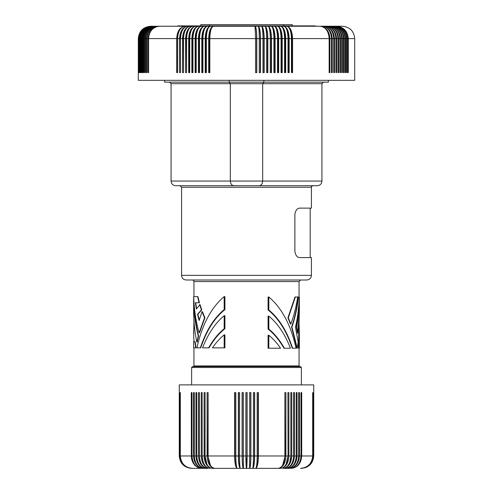 <?xml version="1.0" encoding="UTF-8"?>
<svg xmlns="http://www.w3.org/2000/svg" width="493" height="493" viewBox="0 0 493 493"><rect width="100%" height="100%" fill="white"/><g stroke="black" fill="none" stroke-linecap="round" stroke-linejoin="round"><path stroke-width="0.74" d="M164.576 80.334L164.576 82.152L229.19 82.152L229.19 80.334M229.19 82.152L263.891 82.152L263.891 80.334M229.134 82.152L230.311 83.693L230.311 181.073L171.071 181.073L171.071 83.693L262.689 83.693L263.866 82.152L328.424 82.152L328.424 80.334M321.929 83.693L262.689 83.693L262.689 181.073L321.929 181.073L321.929 83.693L323.476 82.152M171.071 181.073C171.342 183.889 172.889 185.436 175.705 185.713L258.8 185.713C261.074 185.639 262.368 184.099 262.689 181.073L230.311 181.073C230.632 184.099 231.926 185.639 234.2 185.713L312.963 185.713C311.502 186.409 310.991 186.927 311.422 187.26L311.422 208.126L299.775 208.126C297.193 208.206 295.566 210.271 294.888 214.307L294.888 251.405C295.566 255.442 297.193 257.5 299.775 257.586L311.422 257.586L311.422 275.359C311.145 278.175 309.598 279.722 306.782 279.999L186.218 279.999C183.402 279.722 181.855 278.175 181.578 275.359L181.578 187.26L311.422 187.26M258.8 185.713L317.295 185.713C320.111 185.436 321.658 183.889 321.929 181.073M299.775 257.586L310.183 257.586L299.775 257.586M193.946 296.626L193.946 281.546L299.054 281.546L300.601 279.999L246.5 279.999M306.782 208.126L299.775 208.126M268.827 297.002C281.786 307.897 290.87 324.973 296.077 348.231L292.269 348.231C286.544 331.043 278.483 318.293 268.087 309.98L268.087 297.002L268.827 297.002L268.827 309.98L268.087 309.98M297.784 333.206L296.768 327.056L298.709 313.061L299.362 298.709L299.362 311.003L297.784 333.206L297.464 333.206L296.441 327.056L298.98 303.589M298.74 348.231L299.362 334.229L299.356 348.231L298.425 348.231L299.054 320.894M268.827 335.252L268.087 335.252L268.087 348.231L280.566 348.231C276.98 343.011 273.067 338.685 268.827 335.252L268.827 348.231M299.362 298.709L299.3 297.002C298.998 307.392 297.723 317.412 295.467 327.056L298.154 342.087L297.254 348.231L296.928 348.231L291.579 327.056C294.796 317.714 296.989 307.694 298.16 297.002L298.475 297.002C297.31 307.681 295.134 317.702 291.936 327.056L291.579 327.056M295.307 297.002L297.686 297.002C296.238 306.634 293.957 315.625 290.833 323.981L290.469 323.981L287.924 317.837L294.968 297.002L295.307 297.002L288.319 317.837L287.924 317.837M283.943 348.231C279.34 340.164 274.053 333.792 268.087 329.108L268.087 316.13L268.827 316.13C277.719 323.42 284.923 334.125 290.445 348.231L283.943 348.231M301.371 384.885L301.371 367.482L300.447 366.558L192.553 366.558L191.629 367.482L191.629 384.885M299.362 311.003L299.054 322.619M296.768 327.056L296.441 327.056M297.254 348.231L291.936 327.056M299.362 334.229L299.054 324.339M290.833 323.981L288.319 317.837M299.3 297.002L298.475 297.002M292.62 348.231C286.994 331.185 279.063 318.429 268.827 309.98M268.827 316.13L268.827 329.108L268.087 329.108M284.381 348.231C279.864 340.232 274.675 333.853 268.827 329.108M191.629 468.35L191.715 468.35C184.197 467.623 180.074 463.5 179.335 455.982L179.267 455.982C180 463.5 184.123 467.623 191.629 468.35C184.123 467.623 180 463.5 179.267 455.982L179.261 384.885L313.739 384.885L313.733 455.982C313 463.5 308.877 467.623 301.371 468.35L301.285 468.35C308.76 467.623 312.864 463.5 313.591 455.982L313.591 392.613M191.715 468.35C184.24 467.623 180.136 463.5 179.409 455.982L179.618 455.982C180.358 463.5 184.474 467.623 191.974 468.35C184.555 467.623 180.487 463.5 179.76 455.982L180.118 455.982C180.845 463.5 184.943 467.623 192.406 468.35L191.715 468.35L192.406 468.35C185.066 467.623 181.042 463.5 180.321 455.982L191.296 455.982C191.919 463.5 195.401 467.623 201.736 468.35C195.832 467.623 192.59 463.5 192.011 455.982L193.539 455.982C194.137 463.5 197.49 467.623 203.591 468.35C197.958 467.623 194.864 463.5 194.31 455.982L195.949 455.982L195.949 392.613L196.775 392.613L196.775 455.982L198.519 455.982C199.067 463.5 202.124 467.623 207.701 468.35L192.406 468.35L207.701 468.35C202.66 467.623 199.887 463.5 199.394 455.982L199.394 392.613L198.519 392.613L199.394 392.613M206.869 464.141L205.076 455.982C205.507 463.5 207.91 467.623 212.298 468.35L214.763 468.35L212.298 468.35C207.325 467.623 204.595 463.5 204.108 455.982L205.273 462.342M199.394 455.982L201.243 455.982C201.76 463.5 204.657 467.623 209.938 468.35C205.217 467.623 202.629 463.5 202.167 455.982L204.108 455.982L204.108 392.613L205.076 392.613L205.076 455.982L207.109 455.982L207.109 392.613L208.114 392.613L208.114 455.982C208.508 463.5 210.727 467.623 214.763 468.35L278.237 468.35C282.89 467.623 285.441 463.5 285.891 455.982L287.924 455.982C287.493 463.5 285.09 467.623 280.702 468.35L278.237 468.35L280.702 468.35C285.675 467.623 288.405 463.5 288.892 455.982L288.892 392.613L287.924 392.613L288.054 455.982L287.924 392.613M289.409 468.35L287.419 468.35L289.409 468.35C295.51 467.623 298.863 463.5 299.461 455.982C298.863 463.5 295.51 467.623 289.409 468.35C295.042 467.623 298.136 463.5 298.69 455.982L298.69 392.613L299.461 392.613L298.69 392.613M299.461 392.613L299.461 455.982L300.989 455.982C300.41 463.5 297.168 467.623 291.264 468.35C297.599 467.623 301.081 463.5 301.704 455.982L312.679 455.982L312.679 392.613L312.882 455.982C312.155 463.5 308.057 467.623 300.594 468.35L301.328 468.344M287.887 466.267L285.583 467.82L283.062 468.35L287.419 468.35C293.267 467.623 296.478 463.5 297.051 455.982L296.318 460.721L294.555 464.295L291.955 466.896L288.83 468.214M238.55 455.982L242.106 455.982C242.186 463.5 242.624 467.623 243.419 468.35L240.344 468.35C239.222 467.148 238.624 463.026 238.55 455.982L238.55 392.613L239.573 392.613L239.573 455.982C239.616 463.5 239.875 467.623 240.344 468.35C239.13 467.623 238.464 463.5 238.341 455.982L238.341 392.613L239.573 392.613M285.749 458.398L284.806 462.342L283.093 465.546L280.819 467.629L278.237 468.35C282.273 467.623 284.492 463.5 284.886 455.982L284.886 392.613L285.114 455.982L258.394 455.982C258.233 463.5 257.34 467.623 255.707 468.35C257.217 467.148 258.018 463.026 258.116 455.982L258.116 392.613L257.173 392.613L258.394 392.613L258.394 455.982M289.841 462.04L290.87 455.982L290.833 392.613L291.757 392.613L291.745 456.592L290.728 461.812L288.239 465.916M292.928 462.859L291.788 464.733M290.395 466.267L288.812 467.407M311.65 462.859L310.109 464.733M306.104 467.407L305.192 467.746M313.382 455.982C312.642 463.5 308.526 467.623 301.026 468.35C308.445 467.623 312.513 463.5 313.24 455.982L313.24 392.613L313.591 455.982M301.285 468.35C308.803 467.623 312.926 463.5 313.665 455.982L313.665 392.613M312.679 455.982C311.958 463.5 307.934 467.623 300.594 468.35M301.704 455.982L301.704 392.613L300.989 392.613L301.704 392.613M298.69 455.982L297.051 455.982L297.051 392.613L296.225 392.613L297.051 392.613M300.989 455.982L300.989 392.613M288.892 455.982L290.833 455.982C290.371 463.5 287.783 467.623 283.062 468.35C288.343 467.623 291.24 463.5 291.757 455.982L293.606 455.982C293.113 463.5 290.34 467.623 285.299 468.35C290.876 467.623 293.933 463.5 294.481 455.982L296.225 455.982C295.701 463.5 292.768 467.623 287.419 468.35M296.225 455.982L296.225 392.613M294.481 455.982L294.481 392.613L293.606 392.613L294.481 392.613M290.87 455.982L290.833 392.613M286.131 464.141L288.054 455.982M285.891 455.982L285.891 392.613L284.886 392.613M282.581 465.343L285.114 455.982M258.116 455.982L257.173 455.982C257.087 463.5 256.6 467.623 255.707 468.35M293.606 455.982L293.606 392.613M249.581 468.35C250.321 467.148 250.709 463.026 250.758 455.982L249.661 455.982L249.581 468.35C250.376 467.623 250.814 463.5 250.894 455.982L253.427 455.982C253.384 463.5 253.125 467.623 252.656 468.35C253.778 467.148 254.376 463.026 254.45 455.982L253.427 455.982L253.427 392.613L254.659 392.613L254.659 455.982C254.536 463.5 253.87 467.623 252.656 468.35M254.45 455.982L254.45 392.613L253.427 392.613M250.894 455.982L250.894 392.613L249.661 392.613L250.758 392.613L250.758 455.982M254.659 455.982L257.173 455.982L257.173 392.613M242.242 455.982L242.242 392.613L243.339 392.613L243.419 468.35C242.679 467.148 242.291 463.026 242.242 455.982L245.884 455.982L245.884 392.613L247.116 392.613L247.116 455.982C247.079 463.5 246.876 467.623 246.5 468.35L247.055 455.982L247.055 392.613M247.116 455.982L249.661 455.982L249.661 392.613M247.055 455.982L245.945 455.982L245.945 392.613M242.106 455.982L242.106 392.613L243.339 392.613M238.341 455.982L235.827 455.982C235.913 463.5 236.4 467.623 237.293 468.35C235.783 467.148 234.982 463.026 234.884 455.982L234.884 392.613L235.827 392.613L235.827 455.982L234.884 455.982M210.419 465.343L207.886 455.982L234.606 455.982L234.606 392.613L235.827 392.613M234.606 455.982C234.767 463.5 235.66 467.623 237.293 468.35M208.114 392.613L207.886 455.982M245.884 455.982C245.921 463.5 246.124 467.623 246.5 468.35L245.945 455.982M204.946 455.982L205.076 392.613M202.167 455.982L202.13 392.613L202.167 455.982M205.846 466.896L202.709 462.859L201.619 459.581L201.255 456.592L201.243 392.613L202.167 392.613M207.109 455.982C207.559 463.5 210.11 467.623 214.763 468.35M203.159 462.04L202.13 455.982M195.949 455.982C196.522 463.5 199.733 467.623 205.581 468.35C200.232 467.623 197.299 463.5 196.775 455.982M196.775 392.613L195.949 392.613M194.31 455.982L194.31 392.613L193.539 392.613L194.31 392.613M193.539 455.982L193.539 392.613M192.011 455.982L192.011 392.613L191.296 392.613L192.011 392.613M197.28 467.167L195.111 465.546L193.059 462.859L191.906 460.154L191.346 457.196L191.296 392.613M180.321 455.982L180.321 392.613M198.519 455.982L198.519 392.613M179.618 455.982L179.618 392.613M179.409 455.982L179.409 392.613M179.76 455.982L179.76 392.613M180.118 455.982L180.118 392.613M179.335 455.982L179.335 392.613M191.82 468.338L192.406 468.35M197.742 467.407L201.736 468.35M194.304 460.721L195.826 463.833L198.007 466.267L200.669 467.82L203.591 468.35M202.783 467.82L205.581 468.35M206.222 467.167L208.668 468.214M193.946 320.512L193.712 338.636M194.02 303.207C194.39 314.602 195.931 325.497 198.63 335.899L197.175 342.05L196.849 342.05C194.723 331.9 193.65 321.424 193.638 310.627L193.946 322.237M224.913 334.876L224.913 347.855L212.434 347.855C216.02 342.635 219.933 338.309 224.173 334.876L224.913 334.876M224.173 296.626L224.913 296.626L224.913 309.604C214.517 317.917 206.456 330.667 200.731 347.855L196.923 347.855C202.13 324.597 211.214 307.521 224.173 296.626L224.173 309.604L224.913 309.604M194.846 341.704L195.16 341.704L196.072 347.855L193.638 347.855L193.638 341.704L194.846 341.704L195.746 347.855M199.129 302.77L197.533 296.626L197.866 296.626L199.474 302.77L195.314 302.77L196.38 308.988L200.004 304.551L201.754 309.875L197.847 314.312L199.301 319.932M195.635 302.77L196.627 308.575M199.653 304.551L201.391 309.875L197.514 314.312L199.129 320.53L202.038 311.65L202.407 311.65L204.922 317.8L199.474 332.824L199.129 332.824C195.887 321.405 194.076 309.333 193.7 296.626L193.638 298.333C193.663 311.422 195.216 323.944 198.291 335.899L198.63 335.899M224.913 315.748L224.913 328.726C218.947 333.416 213.66 339.788 209.057 347.855L202.555 347.855C208.077 333.749 215.281 323.044 224.173 315.748L224.913 315.748M202.038 311.65L204.533 317.8L199.129 332.824M204.533 317.8L204.922 317.8M224.173 315.748L224.173 328.726C218.325 333.478 213.136 339.856 208.619 347.855M224.173 328.726L224.913 328.726M197.514 314.312L197.847 314.312M201.391 309.875L201.754 309.875M224.173 309.604C213.937 318.053 206.006 330.803 200.38 347.855M224.173 334.876L224.173 347.855M198.291 335.899L196.849 342.05M193.946 323.963L193.638 333.853M197.533 296.626L193.7 296.626M179.662 30.091A12.023 8.159 -90 0 0 177.517 38.602L177.517 72.607L176.667 72.607L176.667 38.602C177.166 31.084 179.963 26.961 185.066 26.234L201.471 26.234C197.613 26.961 195.493 31.084 195.117 38.602L195.117 72.607L196.208 72.607L195.758 72.607L195.758 38.602A12.023 6.169 -90 0 1 199.24 27.398M192.936 72.607L192.936 38.602L192.547 38.602L192.547 72.607L191.863 72.607L191.863 38.602C192.264 31.084 194.507 26.961 198.58 26.234C195.154 26.961 193.274 31.084 192.936 38.602L195.117 38.602M202.358 72.607L202.358 38.602L205.211 38.602C205.526 31.084 207.27 26.961 210.437 26.234C207.96 26.961 206.604 31.084 206.357 38.602L205.741 38.602A12.023 5.072 -90 0 1 209.161 26.856M199.03 72.607L199.03 38.602L201.791 38.602C202.13 31.084 203.997 26.961 207.405 26.234C204.681 26.961 203.19 31.084 202.925 38.602L202.925 72.607L201.791 72.607L201.791 38.602M347.873 72.607L348.298 72.607L347.873 72.607L347.873 38.602C347.195 31.084 343.399 26.961 336.479 26.234C343.658 26.961 347.596 31.084 348.298 38.602L354.701 38.602C353.968 31.09 349.845 26.967 342.333 26.234L213.518 26.234C210.585 26.961 208.97 31.084 208.681 38.602L208.681 72.607L209.845 72.607L209.845 38.602L209.174 38.602A12.023 4.696 -90 0 1 212.495 26.727M195.758 38.602L196.208 38.602C196.522 31.084 198.272 26.961 201.471 26.234L213.518 26.234C211.287 26.961 210.061 31.084 209.845 38.602L256.619 38.602A12.023 1.67 -90 0 0 255.091 26.246M209.174 72.607L209.174 38.602M205.211 38.602L205.211 72.607L206.357 72.607L206.357 38.602L208.681 38.602M177.517 38.602L179.557 38.602C180.037 31.084 182.73 26.961 187.636 26.234C183.322 26.961 180.956 31.084 180.53 38.602L182.521 38.602C182.983 31.084 185.565 26.961 190.273 26.234C186.175 26.961 183.926 31.084 183.525 38.602L183.304 38.602A12.023 7.531 -90 0 1 186.181 28.767M177.616 72.607L177.616 38.602C178.059 31.084 180.543 26.961 185.066 26.234L172.951 26.234M180.37 38.602L180.53 72.607L180.37 38.602A12.023 7.845 -90 0 1 182.928 29.34M179.557 38.602L179.557 72.607L180.53 72.607M182.521 38.602L182.521 72.607L183.525 72.607L183.525 38.602L185.565 38.602C186.009 31.084 188.48 26.961 192.985 26.234C189.102 26.961 186.97 31.084 186.594 38.602L186.317 38.602A12.023 7.204 -90 0 1 189.435 28.317M183.304 38.602L183.525 72.607M185.565 38.602L185.565 72.607L186.594 72.607L186.594 38.602L188.683 38.602C189.102 31.084 191.457 26.961 195.752 26.234C192.097 26.961 190.088 31.084 189.731 38.602L191.863 38.602M186.317 38.602L186.594 72.607M189.731 72.607L189.398 72.607L189.398 38.602L189.731 38.602L189.731 72.607L188.683 72.607L188.683 38.602M189.398 38.602A12.023 6.865 -90 0 1 192.689 27.953M196.208 72.607L196.208 38.602L198.426 38.602C198.784 31.084 200.774 26.961 204.41 26.234C201.452 26.961 199.825 31.084 199.536 38.602L199.536 72.607L198.426 72.607L198.426 38.602M199.03 38.602A12.023 5.811 -90 0 1 202.537 27.189M202.358 38.602A12.023 5.448 -90 0 1 205.846 27.004M205.741 72.607L205.741 38.602M333.447 26.234L312.094 26.234M156.521 26.234L180.999 26.234M340.558 26.234L339.868 26.234M301.272 26.234L221.221 26.234M329.94 38.602C329.349 31.084 326.052 26.961 320.049 26.234C325.571 26.961 328.603 31.084 329.145 38.602L329.145 72.607L329.94 72.607L329.94 38.602L331.499 38.602C330.945 31.084 327.82 26.961 322.126 26.234C328.276 26.961 331.66 31.084 332.264 38.602L333.755 38.602C333.182 31.084 329.965 26.961 324.104 26.234C330.409 26.961 333.866 31.084 334.482 38.602L335.912 38.602C335.32 31.084 332.017 26.961 325.996 26.234C332.436 26.961 335.967 31.084 336.602 38.602L337.958 38.602C337.348 31.084 333.964 26.961 327.796 26.234C334.359 26.961 337.964 31.084 338.611 38.602L339.893 38.602C339.276 31.084 335.807 26.961 329.497 26.234C336.183 26.961 339.856 31.084 340.509 38.602L341.717 38.602C341.088 31.084 337.545 26.961 331.093 26.234C337.896 26.961 341.631 31.084 342.302 38.602L343.43 38.602C342.789 31.084 339.178 26.961 332.596 26.234C339.504 26.961 343.301 31.084 343.972 38.602L345.032 38.602C344.373 31.084 340.694 26.961 333.995 26.234C341.002 26.961 344.847 31.084 345.538 38.602L346.511 38.602C345.846 31.084 342.105 26.961 335.289 26.234C342.389 26.961 346.283 31.084 346.98 38.602L347.873 38.602M291.985 72.607L291.985 38.602L291.443 38.602C291.166 31.084 289.619 26.961 286.803 26.234C290.303 26.961 292.22 31.084 292.565 38.602L329.145 38.602M139.211 72.607L139.211 38.602L139.562 38.602C140.295 31.084 144.394 26.961 151.869 26.234C144.511 26.961 140.474 31.084 139.753 38.602L140.191 38.602C140.918 31.084 145.004 26.961 152.442 26.234C145.152 26.961 141.146 31.084 140.431 38.602L140.949 38.602C141.676 31.084 145.737 26.961 153.132 26.234C145.903 26.961 141.935 31.084 141.226 38.602L141.83 38.602C142.551 31.084 146.581 26.961 153.933 26.234C146.778 26.961 142.853 31.084 142.15 38.602L142.834 38.602C143.549 31.084 147.555 26.961 154.839 26.234C147.771 26.961 143.888 31.084 143.198 38.602L143.962 38.602C144.671 31.084 148.639 26.961 155.862 26.234C148.88 26.961 145.053 31.084 144.369 38.602L145.213 38.602C145.916 31.084 149.841 26.961 156.984 26.234C150.106 26.961 146.329 31.084 145.657 38.602L146.587 38.602C147.278 31.084 151.154 26.961 158.216 26.234C151.45 26.961 147.734 31.084 147.068 38.602L148.079 38.602C148.763 31.084 152.583 26.961 159.553 26.234C152.904 26.961 149.25 31.084 148.596 38.602L176.667 38.602M139.057 72.607L139.057 38.602C139.79 31.084 143.907 26.961 151.4 26.234C143.999 26.961 139.938 31.084 139.211 38.602M192.547 38.602A12.023 6.52 -90 0 1 195.961 27.651M288.621 72.607L288.621 38.602L288.023 38.602C287.77 31.084 286.359 26.961 283.783 26.234C287.049 26.961 288.843 31.084 289.163 38.602L291.443 38.602L291.443 72.607L292.565 72.607L292.565 38.602M291.985 38.602A12.023 5.596 -90 0 0 288.485 27.078M138.792 72.607L138.792 38.602C139.519 31.084 143.605 26.961 151.049 26.234C143.543 26.961 139.414 31.084 138.681 38.602L138.299 38.602L138.299 80.334L354.701 80.334L354.701 38.602M348.298 72.607L348.298 38.602M346.98 72.607L346.511 72.607L346.98 72.607L346.98 38.602M346.511 72.607L346.511 38.602M345.538 72.607L345.032 72.607L345.538 72.607L345.538 38.602M345.032 72.607L345.032 38.602M343.972 72.607L343.43 72.607L343.972 72.607L343.972 38.602M343.43 72.607L343.43 38.602M341.717 38.602L341.717 72.607L342.302 72.607L342.302 38.602M339.893 38.602L339.893 72.607L340.509 72.607L340.509 38.602M337.958 38.602L337.958 72.607L338.611 72.607L338.611 38.602M335.912 38.602L335.912 72.607L336.602 72.607L336.602 38.602M333.755 38.602L333.755 72.607L334.482 72.607L334.482 38.602M331.499 38.602L331.499 72.607L332.264 72.607L332.264 38.602M256.791 38.602C256.687 31.084 256.113 26.961 255.072 26.234L255.559 38.602L255.559 72.607L256.791 72.607L256.791 38.602L260.279 38.602A12.023 2.083 -90 0 0 258.424 26.271M285.712 38.602L285.712 72.607L284.56 72.607L284.56 38.602C284.332 31.084 283.05 26.961 280.72 26.234C283.752 26.961 285.416 31.084 285.712 38.602L288.023 38.602L288.023 72.607L289.163 72.607L289.163 38.602M288.621 38.602A12.023 5.226 -90 0 0 285.17 26.912M282.218 38.602L282.218 72.607L281.047 72.607L281.047 38.602C280.844 31.084 279.697 26.961 277.621 26.234C280.412 26.961 281.947 31.084 282.218 38.602L285.213 38.602A12.023 4.85 -90 0 0 281.842 26.776M285.213 72.607L285.213 38.602M281.756 72.607L281.756 38.602A12.023 4.468 -90 0 0 278.508 26.659M278.681 38.602L278.681 72.607L277.497 72.607L277.497 38.602C277.319 31.084 276.308 26.961 274.478 26.234C277.029 26.961 278.428 31.084 278.681 38.602L281.756 38.602M278.255 72.607L278.255 38.602A12.023 4.08 -90 0 0 275.168 26.56M275.1 38.602L275.1 72.607L273.905 72.607L273.905 38.602C273.751 31.084 272.882 26.961 271.304 26.234C273.609 26.961 274.872 31.084 275.1 38.602L278.255 38.602M274.718 72.607L274.718 38.602A12.023 3.685 -90 0 0 271.816 26.474M271.489 38.602L271.489 72.607L270.287 72.607L270.287 38.602C270.152 31.084 269.424 26.961 268.1 26.234C270.158 26.961 271.286 31.084 271.489 38.602L274.718 38.602M271.15 72.607L271.15 38.602A12.023 3.291 -90 0 0 268.463 26.406M267.545 72.607L267.545 38.602L266.633 38.602C266.528 31.084 265.943 26.961 264.87 26.234C266.676 26.961 267.668 31.084 267.847 38.602L271.15 38.602M263.921 72.607L263.921 38.602L262.96 38.602C262.88 31.084 262.436 26.961 261.623 26.234C263.176 26.961 264.032 31.084 264.18 38.602L266.633 38.602L266.633 72.607L267.847 72.607L267.847 38.602M267.545 38.602A12.023 2.89 -90 0 0 265.111 26.351M260.495 38.602L260.495 72.607L259.269 72.607L259.269 38.602C259.213 31.084 258.905 26.961 258.35 26.234C259.651 26.961 260.366 31.084 260.495 38.602L262.96 38.602L262.96 72.607L264.18 72.607L264.18 38.602M263.921 38.602A12.023 2.49 -90 0 0 261.765 26.308M260.279 72.607L260.279 38.602M256.619 72.607L256.619 38.602M138.681 72.607L138.681 38.602M148.596 72.607L148.079 72.607L148.596 72.607L148.596 38.602M148.079 72.607L148.079 38.602M146.587 72.607L147.068 72.607L146.587 72.607L146.587 38.602M147.068 72.607L147.068 38.602M145.213 72.607L145.657 72.607L145.213 72.607L145.213 38.602M145.657 72.607L145.657 38.602M144.369 72.607L143.962 72.607L144.369 72.607L144.369 38.602M143.962 72.607L143.962 38.602M142.834 72.607L143.198 72.607L142.834 72.607L142.834 38.602M143.198 72.607L143.198 38.602M142.15 72.607L141.83 72.607L142.15 72.607L142.15 38.602M141.83 72.607L141.83 38.602M141.226 72.607L141.226 38.602M140.949 72.607L140.949 38.602M140.191 72.607L140.191 38.602M140.431 72.607L140.431 38.602M139.562 72.607L139.562 38.602M139.753 72.607L139.753 38.602M292.25 24.65L292.25 25.889L292.25 24.65L200.75 24.65L200.75 25.889M177.714 26.234L177.714 25.889L315.286 25.889L315.286 26.234M181.578 275.359L311.422 275.359M299.054 348.231L299.054 365.942L193.946 365.942L193.33 366.558M301.371 367.482L191.629 367.482M312.882 455.982L313.24 455.982M209.402 25.889L209.402 24.65M283.598 25.889L283.598 24.65M299.054 281.546L299.054 297.002M299.054 365.942L299.67 366.558M310.183 208.126L310.183 257.586M171.071 83.693L169.524 82.152M193.946 338.636L193.946 341.704M193.946 347.855L193.946 365.942M193.638 298.333L193.638 310.627M181.578 187.26L180.037 185.713M193.946 281.546C193.786 280.727 193.274 280.209 192.399 279.999M138.299 38.602C139.032 31.09 143.155 26.967 150.667 26.234"/></g></svg>
